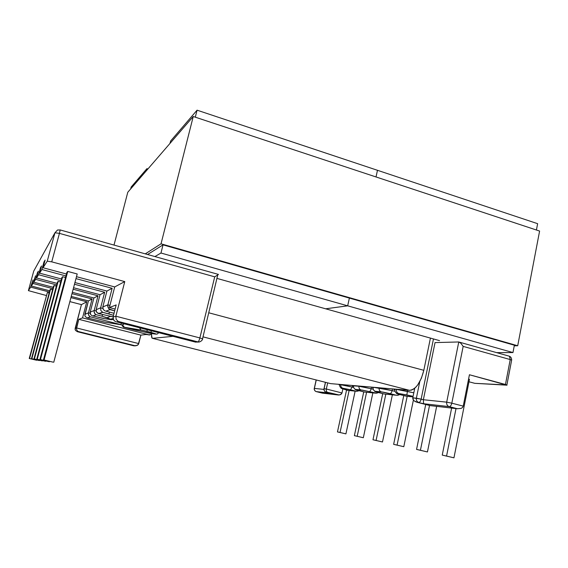 <?xml version="1.0" encoding="UTF-8"?>
<svg xmlns="http://www.w3.org/2000/svg" width="568" height="568" viewBox="0 0 568 568"><rect width="100%" height="100%" fill="white"/><g stroke="black" fill="none" stroke-linecap="round" stroke-linejoin="round"><path stroke-width="0.85" d="M104.668 292.264L100.614 307.842L102.772 308.403L100.614 307.842L104.668 292.264L74.472 284.256L104.668 292.264L100.039 294.728L104.668 292.264M41.024 267.812L40.484 267.67L38.567 274.742L61.024 280.691L38.567 274.742L36.508 277.951L57.112 283.396L36.508 277.951L38.567 274.742L40.484 267.67L41.024 267.812M145.72 329.341L159.303 332.82L145.671 329.326M41.528 265.959L40.484 267.67L41.528 265.959L39.568 273.165L61.486 278.987L39.568 273.165L41.897 269.53L39.568 273.165L41.528 265.959M459.69 342.284L458.766 341.964L446.689 402.151L423.359 399.73L423.55 403.287L423.359 399.73L435.038 342.596L458.766 341.964L446.689 402.151L423.359 399.73L435.038 342.596L458.766 341.964L460.854 343.242L463.161 346.388L510.227 359.565L509.453 356.235L508.743 356.029L509.453 356.235L510.227 359.565L511.654 360.076L510.227 359.565L505.449 384.486L506.89 384.969L474.77 383.322L468.983 381.774L474.77 383.322L507.004 385.182L469.431 374.752L463.225 406.127L451.816 403.181L463.161 346.388L510.227 359.565L505.449 384.486L469.431 374.752L463.225 406.127L462.558 407.441L461.209 408.392L457.368 408.719L449.174 406.617L424.019 403.77L416.791 402.208L429.834 405.538L457.368 408.719L429.834 405.538L414.988 401.548M468.572 379.112L469.459 379.346L453.953 457.822L469.459 379.346L468.572 379.112M96.134 309.688L100.039 294.728L73.549 287.735L100.039 294.728L96.134 309.688L100.614 307.842L96.134 309.688L96.624 312.222L99.024 313.678L113.103 316.845L99.024 313.678L102.723 312.329L98.413 313.522M57.467 282.076L58.128 281.394L60.662 282.062L58.128 281.394L37.225 359.253L36.757 359.21L57.467 282.076L58.128 281.394L37.225 359.253L36.757 359.21L45.191 361.22L45.838 360.928L45.745 361.284L37.225 359.253L45.191 361.22L36.757 359.21L57.467 282.076M103.341 309.638L102.801 306.94L106.926 291.064L74.919 282.559L106.926 291.064L112.152 288.288L75.97 278.625L112.152 288.288L106.926 291.064L102.801 306.94L107.863 304.853L112.152 288.288L107.863 304.853L108.119 307.764L110.071 309.638L105.889 311.165L114.026 313.273L105.889 311.165L110.071 309.638L114.658 310.831L108.935 308.928L107.742 306.337L107.863 304.853L102.801 306.94L103.326 309.624L105.194 310.98M65.923 275.941L41.897 269.53L43.942 262.004L44.552 262.167L43.942 262.004L45.12 260.066L43.04 267.741L66.442 274.01L43.04 267.741L47.25 261.152L43.04 267.741L45.12 260.066L43.942 262.004L41.897 269.53L65.923 275.941M61.884 277.503L62.629 276.73L65.505 277.496L62.629 276.73L40.442 359.565L39.909 359.516L61.884 277.503L62.629 276.73L40.442 359.565L39.909 359.516L48.869 361.653L49.601 361.319L49.494 361.724L40.442 359.565L48.869 361.653L39.909 359.516L61.884 277.503M195.683 342.163L116.582 321.857L118.251 321.438L116.128 319.415L115.851 316.213L116.128 319.415L118.251 321.438L197.969 341.915C198.601 341.645 199.24 340.317 199.879 337.924L115.851 316.213L113.053 317.043L113.664 320.089L113.053 317.043L116.177 304.924L109.376 307.551L114.715 286.932L76.481 276.694L114.715 286.932L109.376 307.551L116.177 304.924L113.053 317.043L115.851 316.213L124.768 281.593L51.738 261.848L47.25 261.152L54.947 232.774L33.732 271.092L28.4 290.631L30.644 287.131L33.015 279.932L31.354 286.016L32.994 283.453L35.535 275.792L33.789 282.211L35.621 279.349L37.431 272.683L38.354 271.17L36.508 277.951L38.354 271.17L37.431 272.683L37.907 272.81L37.431 272.683L35.621 279.349L33.789 282.211L53.222 287.309L33.789 282.211L35.535 275.792L32.994 283.453L31.354 286.016L49.757 290.816L31.354 286.016L33.015 279.932L30.644 287.131L28.4 290.631L46.221 295.488L28.4 290.631L33.732 271.092L54.947 232.774L47.25 261.152L51.738 261.848L59.434 233.37L214.711 276.836L199.879 337.924L115.851 316.213L124.768 281.593L114.715 286.932L124.768 281.593L51.738 261.848L59.434 233.37L54.947 232.774L57.531 230.012L54.947 232.774L59.434 233.37L60.18 229.926L59.434 233.37L214.711 276.836L217.736 274.962L214.711 276.836L199.879 337.924L202.726 338.982L199.879 337.924C199.24 340.317 198.601 341.645 197.969 341.915L118.251 321.438L116.582 321.857L195.349 342.071L199.176 342.028C201.42 341.205 202.542 340.104 202.556 338.741L217.736 274.962M66.896 272.313L67.741 271.433L77.205 273.975L53.761 362.228L77.205 273.975L67.741 271.433L44.098 359.92L43.487 359.856L66.896 272.313L67.741 271.433L44.098 359.92L43.487 359.856L53.051 362.143L43.487 359.856L66.896 272.313M339.103 384.934L339.756 384.408L340.885 384.5L352.245 387.049L352.579 385.495L352.245 387.049L350.456 389.776L341.013 388.192L347.609 390.351L356.051 391.196L350.456 389.776L356.051 391.196L359.239 390.727L356.818 391.288L347.609 390.351L356.328 391.245M353.168 386.112L353.672 385.594L359.061 386.048L372.8 389.158L371.145 388.739L371.493 387.106L371.145 388.739C370.677 390.543 370.031 391.494 369.207 391.593L362.483 390.138L355.128 389.442L364.294 392.012L375.05 393.084L369.207 391.593L376.634 393.177L378.522 392.552L375.86 393.191L364.294 392.012L375.349 393.141M373.219 387.255L379.204 387.759L392.105 390.606L392.467 388.888L392.105 390.606L373.219 387.255M394.973 389.101L413.816 392.808L407.355 391.409L407.611 390.173L407.355 391.409L394.973 389.101M414.761 388.2L412.78 397.827L416.372 398.196L419.773 381.653L416.372 398.196L421.144 399.155L433.469 338.947L421.144 399.155L412.78 397.827L414.761 388.2M325.862 392.069L325.982 392.105C324.505 391.565 323.874 390.457 324.079 388.782C323.874 390.457 324.505 391.565 325.982 392.105L327.189 392.24L326.337 391.082L326.33 389.009L323.966 388.846L325.507 382.321L324.079 388.782L326.33 389.009L327.679 382.875L326.33 389.009L342 392.964L342.887 388.881L342 392.964L326.33 389.009L326.337 391.082L327.189 392.24L325.982 392.105L330.256 393.184L316.199 391.593L322.312 393.12L337.846 394.916L327.189 392.24L339.252 394.994L341.503 393.943L342 392.964L340.537 394.654L338.535 395.008L322.312 393.12L338.031 394.952M394.504 391.224L392.105 390.606C391.615 392.509 390.912 393.517 390.003 393.617L382.86 392.076L374.688 391.302L384.174 393.993L396.116 395.186L390.003 393.617C390.912 393.517 391.615 392.509 392.105 390.606L394.504 391.224M109.376 307.551L115.119 309.042L109.376 307.551M109.936 305.392L107.863 304.853L109.936 305.392M218.382 274.401L60.236 229.962L57.531 230.012M423.359 399.73L421.144 399.155C420.611 401.242 419.809 402.329 418.744 402.421C416.919 401.739 416.131 400.326 416.372 398.196C416.131 400.326 416.919 401.739 418.744 402.421C419.809 402.329 420.611 401.242 421.144 399.155L423.359 399.73M113.508 315.29L102.723 312.329L100.87 310.575L100.614 307.842L100.87 310.575L102.723 312.329L108.765 313.891L109.588 312.13L108.765 313.891L113.508 315.29M400.028 394.597L406.276 396.201L412.979 396.869L406.276 396.201L400.028 394.597C396.62 393.695 395.669 393.283 397.174 393.368L396.443 393.368L396.741 393.61L399.822 394.54M413.085 396.329L398.686 393.51C396.947 392.857 396.194 391.515 396.428 389.492C396.194 391.515 396.947 392.857 398.686 393.51L406.873 394.973L407.355 391.409L406.873 394.973L413.085 396.329M394.284 389.747C393.496 389.392 393.709 389.265 394.916 389.364C394.682 391.38 395.435 392.715 397.174 393.368C395.435 392.715 394.682 391.38 394.916 389.364C393.709 389.265 393.496 389.392 394.284 389.747M378.04 392.431L378.21 392.474C374.951 391.615 373.985 391.217 375.313 391.288C373.652 390.67 372.942 389.407 373.169 387.497L372.644 387.837L373.169 387.497C372.942 389.407 373.652 390.67 375.313 391.288L381.32 391.863C379.644 391.231 378.92 389.946 379.147 388.008C378.92 389.946 379.644 391.231 381.32 391.863L396.116 395.186L397.806 395.278L399.907 394.561M456.012 408.577L446.569 456.061L442.245 455.103L451.631 408.072L442.245 455.103L453.953 457.822L446.569 456.061L456.012 408.577M446.569 456.061L453.953 457.822L446.569 456.061M429.522 405.46L420.419 450.268L416.564 449.416L425.723 404.487L416.564 449.416L427.448 451.95L436.657 406.347L427.448 451.95L420.419 450.268L429.522 405.46M420.419 450.268L427.448 451.95L420.419 450.268M407.185 396.315L397.082 445.106L393.638 444.339L403.77 395.555L393.638 444.339L403.791 446.704L413.376 400.17L403.791 446.704L397.082 445.106L407.185 396.315M397.082 445.106L403.791 446.704L397.082 445.106M34.378 269.935L33.732 271.092M218.069 274.734L218.46 274.436M113.664 320.089L114.871 321.197M114.913 321.225L115.865 321.666M429.955 405.573L457.63 408.768M412.879 399.24L412.78 397.827L413.632 400.49M413.681 400.539L416.791 402.208L424.019 403.77L449.174 406.617L457.368 408.719L461.209 408.392L462.558 407.441L463.225 406.127L451.816 403.181L463.161 346.388L460.854 343.242M446.689 402.151L451.816 403.181C451.262 405.382 450.381 406.525 449.174 406.617C450.381 406.525 451.262 405.382 451.816 403.181L446.689 402.151C446.448 404.409 447.272 405.893 449.174 406.617C447.272 405.893 446.448 404.409 446.689 402.151M98.037 295.793L73.151 289.233L98.037 295.793L93.905 297.987L98.037 295.793L94.196 310.49L98.037 295.793M56.708 284.902L35.621 279.349L56.708 284.902M72.328 292.321L93.905 297.987L90.198 312.137L94.196 310.49L90.198 312.137L93.905 297.987L72.328 292.321M54.123 285.541L56.381 286.13L54.123 285.541L34.378 358.983L33.959 358.94L53.534 286.151L54.123 285.541L53.534 286.151L33.959 358.94L41.925 360.836L34.378 358.983L54.123 285.541M92.108 298.938L71.973 293.663L92.108 298.938L88.409 300.905L92.108 298.938L88.466 312.854L92.108 298.938M52.859 288.658L32.994 283.453L52.859 288.658M71.241 296.425L88.409 300.905L84.88 314.331L88.466 312.854L84.88 314.331L84.838 315.51L88.409 300.905L71.241 296.425M50.559 289.233L52.568 289.758L50.559 289.233L31.843 358.735L31.467 358.699L50.034 289.779L50.559 289.233L50.034 289.779L31.467 358.699L39.014 360.495L31.843 358.735L50.559 289.233M145.955 334.488L140.878 335.127L78.789 319.33L76.431 329.071L76.524 327.942L138.741 343.59L138.23 344.591L140.878 335.127L138.741 343.59L76.524 327.942L75.168 328.347L75.125 329.447L81.423 304.618L69.864 301.615L81.423 304.618L86.79 301.764L70.922 297.632L86.79 301.764L81.423 304.618L75.168 328.347L76.524 327.942L78.789 319.33L82.552 317.881L86.79 301.764L82.552 317.881L78.789 319.33L140.878 335.127L145.955 334.488L148.88 334.808L82.552 317.881L148.88 334.808L145.877 334.46M49.43 292.03L30.644 287.131L49.43 292.03M47.357 292.548L49.16 293.017L47.357 292.548L29.231 358.486L47.357 292.548L29.231 358.486L36.395 360.19L29.571 358.514L47.357 292.548M353.289 387.312L340.835 384.728C340.623 386.474 341.283 387.632 342.816 388.207L350.456 389.776L352.245 387.049L353.289 387.312M151.954 333.679L151.088 334.481L148.88 334.808L149.853 334.886L151.954 333.679M124.676 323.938L124.236 323.866L124.676 323.938M90.142 313.287L88.466 312.854L88.367 314.097L88.466 312.854L90.142 313.287M96.091 310.98L94.196 310.49L94.089 311.804L94.196 310.49L96.091 310.98L96.624 312.222M75.565 330.491L77.525 331.733L78.334 331.527L77.418 331.016L76.431 329.071L77.418 331.016L78.334 331.527L134.85 345.685L137.314 345.344L138.23 344.591L136.121 345.727L133.558 345.763L77.525 331.733L133.558 345.763L134.85 345.685L78.334 331.527L77.212 331.655M323.916 389.399L314.374 388.413L316.255 379.971L314.374 388.413C314.175 390.01 314.779 391.075 316.199 391.593C314.779 391.075 314.175 390.01 314.374 388.413L323.916 389.399M104.824 318.698L92.911 315.922L96.212 314.707L101.921 316.177L102.652 314.615L101.921 316.177L96.212 314.707L92.911 315.922L103.085 318.399L110.497 319.564L111.008 319.422L107.089 317.746L101.921 316.177L110.497 319.159C111.484 319.592 111.165 319.685 109.532 319.436L104.278 318.613L109.588 319.457M85.314 316.617L87.436 317.924L90.397 316.837L120.75 324.612L90.397 316.837L87.436 317.924L104.413 322.063L121.254 324.789L120.75 324.612L121.502 323.121L120.75 324.612L121.112 324.775L104.413 322.063L86.961 317.796M150.747 332.294L142.227 330.235L124.449 327.381L149.419 333.167L155.596 333.814L150.747 332.294L151.521 330.959L150.747 332.294L155.036 334.055L136 330.271L124.449 327.381L122.496 324.846L124.094 327.225L141.049 330.022L139.472 327.729L141.049 330.022L146.693 331.258L147.474 329.887L146.693 331.258L150.747 332.294M29.571 358.514L36.792 360.24L29.571 358.514M31.843 358.735L39.448 360.552L31.843 358.735M34.378 358.983L42.415 360.9L34.378 358.983M349.121 390.521L340.033 432.475L337.47 431.914L346.565 390.024L337.47 431.914L345.919 433.881L340.033 432.475L349.121 390.521M355.142 391.125L345.919 433.881L355.142 391.125M340.033 432.475L345.919 433.881L340.033 432.475M366.587 392.268L357.18 436.274L354.368 435.649L363.747 391.877L354.368 435.649L363.321 437.736L357.18 436.274L366.587 392.268M372.864 392.893L363.321 437.736L372.864 392.893M357.18 436.274L363.321 437.736L357.18 436.274M385.828 394.185L376.08 440.456L372.977 439.767L382.725 393.624L372.977 439.767L382.491 441.982L376.08 440.456L385.828 394.185M392.374 394.838L382.491 441.982L392.374 394.838M376.08 440.456L382.491 441.982L376.08 440.456M85.306 316.603L84.838 315.51L85.306 316.603M88.7 315.29L88.367 314.097L89.41 316.255L88.7 315.29M90.397 316.837L89.41 316.255L90.397 316.837M104.902 322.141L121.154 324.789M124.271 323.831C122.539 324.931 121.637 325.272 121.573 324.853L121.609 324.853M156.086 334.133L151.592 333.608M156.661 334.062L155.604 333.984L156.661 334.062M148.887 334.999L149.853 334.886M133.558 345.763L134.417 345.841L133.558 345.763M75.125 329.447L75.53 330.448M316.092 391.565L330.256 393.184L325.982 392.105M322.411 393.148L316.199 391.593M329.901 393.091L330.256 393.184M113.202 319.259C112.968 319.678 111.91 319.763 110.043 319.528L110.078 319.528M112.996 318.541L110.497 319.159L112.996 318.541M90.156 313.38L90.198 312.137L90.653 314.53L90.156 313.38M90.667 314.551L91.59 315.403M91.626 315.425L92.371 315.78M110.298 316.404L107.089 317.746L110.298 316.404M94.437 313.067L94.089 311.804L95.183 314.09L94.437 313.067M96.212 314.707L95.183 314.09L96.212 314.707M98.299 313.479L97.618 313.138M111.647 316.624L113.103 316.852M347.666 390.386L342.476 388.753C340.8 388.221 340.53 388.001 341.68 388.093L342.816 388.207C341.283 387.632 340.623 386.474 340.835 384.728L339.707 384.635C339.494 386.375 340.154 387.532 341.68 388.093C340.154 387.532 339.494 386.375 339.707 384.635L339.167 384.969M342.028 388.611L342.476 388.753M369.207 391.593C370.031 391.494 370.677 390.543 371.145 388.739L359.011 386.283C358.784 388.121 359.473 389.343 361.078 389.939L369.207 391.593M364.415 392.048L358.593 390.564C355.461 389.747 354.489 389.364 355.667 389.421L361.078 389.939C359.473 389.343 358.784 388.121 359.011 386.283L353.623 385.821C353.402 387.639 354.084 388.839 355.667 389.421C354.084 388.839 353.402 387.639 353.623 385.821L353.175 386.119M384.302 394.036L378.21 392.474M399.9 394.568L396.982 395.3L384.174 393.993L396.436 395.243M406.404 396.237L412.971 396.89M209.059 312.861L423.82 370.308L430.43 338.095L423.82 370.308L421.392 378.238L417.785 384.848L415.719 387.312L413.582 389.087L411.473 390.102L409.464 390.337L203.23 336.909L409.464 390.337L330.668 383.634L409.464 390.337C415.762 389.612 420.54 382.938 423.82 370.308L209.059 312.861M172.992 336.334L152.536 338.336L330.668 383.634L152.536 338.336L151.606 337.136L151.457 334.218L152.047 338.145L152.536 338.336L172.992 336.334M496.68 352.629L512.968 352.565L347.673 305.825L325.656 308.8L439.554 340.644L325.656 308.8L347.673 305.825L349.377 298.086L347.673 305.825L325.656 308.8L347.673 305.825L160.971 253.023L154.922 256.558L160.971 253.023L163.037 244.858L160.971 253.023L347.673 305.825L349.377 298.086L347.673 305.825L512.968 352.565L514.374 345.216L512.968 352.565L496.68 352.629M376.016 176.953L377.479 170.301L537.633 223.678L536.426 230.012L537.633 223.678L377.479 170.301L376.016 176.953L377.479 170.301L197.068 110.178L170.67 140.963L197.068 110.178L195.3 117.178L197.068 110.178L377.479 170.301L376.016 176.953M131.18 187.014L130.69 188.888L131.18 187.014L146.927 168.653L146.48 170.613L146.927 168.653L131.18 187.014M169.938 143.47L170.67 140.963L169.938 143.47M217.381 278.519L325.656 308.8L217.381 278.519M147.914 168.959L146.927 168.653L147.914 168.959M193.248 116.504L127.786 192.247L114.012 245.064L127.786 192.247L193.248 116.504L161.035 243.814L193.248 116.504L539.6 231.062L517.711 345.756L514.26 345.813L517.711 345.756L539.6 231.062L193.248 116.504M145.294 253.853L161.035 243.814L517.711 345.756L161.035 243.814L145.294 253.853M163.037 244.858L147.595 254.499L163.037 244.858L514.374 345.216L163.037 244.858M459.54 342.199L509.453 356.235C510.937 356.945 511.669 358.223 511.654 360.076L506.89 384.969M103.61 321.921L104.455 322.07M123.945 327.218C123.59 327.523 122.894 326.749 121.864 324.882M158.664 332.692C157.719 333.814 157.031 334.268 156.612 334.069L156.037 334.133M323.987 388.775L325.414 382.3M134.417 345.841L135.851 345.756M314.281 388.405L316.163 379.949M325.386 391.87C324.143 390.663 323.675 389.655 323.966 388.846M314.267 388.469C313.969 389.222 314.423 390.188 315.645 391.38M104.327 318.627L103.39 318.456M110.085 316.362L111.108 316.546"/></g></svg>
